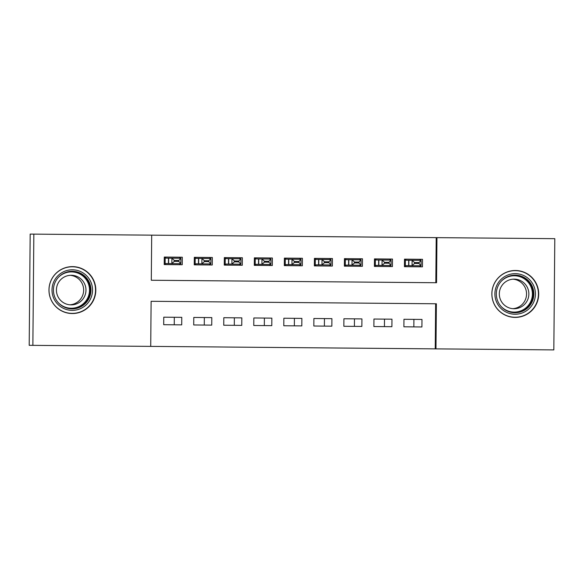 <?xml version="1.0" encoding="UTF-8"?>
<svg xmlns="http://www.w3.org/2000/svg" width="584" height="584" viewBox="0 0 584 584"><rect width="100%" height="100%" fill="white"/><g stroke="black" fill="none" stroke-linecap="round" stroke-linejoin="round"><path stroke-width="0.88" d="M71.066 266.669A23.448 23.418 -89.5 0 1 72.19 266.779M71.781 313.382A23.448 23.418 -89.5 0 1 70.657 313.469M72.599 266.632A23.448 23.418 -89.5 0 1 95.812 290.284A23.448 23.418 -89.5 0 1 72.19 313.535A23.448 23.418 -89.5 0 1 48.968 289.876A23.448 23.418 -89.5 0 1 72.599 266.632M513.548 317.331A23.448 23.418 90.5 0 0 514.672 317.243M515.073 270.647A23.448 23.418 90.5 0 0 513.957 270.538M515.482 270.502A23.448 23.418 -89.5 0 1 538.704 294.154A23.448 23.418 -89.5 0 1 515.073 317.397A23.448 23.418 -89.5 0 1 491.859 293.745A23.448 23.418 -89.5 0 1 515.482 270.502M436.211 237.637L151.694 235.155L151.3 280.247L435.817 282.729L436.211 237.637L554.8 238.673L553.829 349.904L435.978 348.874L436.372 303.782L151.117 301.293L150.723 346.385L435.978 348.874M150.723 346.385L32.872 345.356L33.843 234.126L151.694 235.155M33.843 234.126L30.171 234.096L29.2 345.327L32.872 345.356M182.296 257.223L164.287 257.062L164.221 264.581L182.23 264.734L182.296 257.223M212.328 257.486L194.311 257.325L194.246 264.844L212.262 264.997L212.328 257.486M242.353 257.741L224.336 257.588L224.271 265.099L242.287 265.26L242.353 257.741M272.378 258.004L254.361 257.851L254.296 265.362L272.312 265.523L272.378 258.004M302.402 258.267L284.386 258.113L284.32 265.625L302.337 265.786L302.402 258.267M332.427 258.529L314.418 258.376L314.353 265.888L332.362 266.048L332.427 258.529M362.46 258.792L344.443 258.632L344.377 266.151L362.394 266.311L362.46 258.792M392.484 259.055L374.468 258.894L374.402 266.413L392.419 266.567L392.484 259.055M403.902 326.799L421.918 326.96L421.984 319.441L403.967 319.28L403.902 326.799M373.877 326.536L391.893 326.697L391.959 319.178L373.942 319.025L373.877 326.536M343.852 326.273L361.868 326.434L361.934 318.915L343.918 318.762L343.852 326.273M313.827 326.011L331.843 326.171L331.909 318.652L313.893 318.499L313.827 326.011M283.795 325.748L301.811 325.909L301.877 318.389L283.861 318.236L283.795 325.748M253.77 325.492L271.786 325.646L271.852 318.134L253.836 317.973L253.77 325.492M223.745 325.23L241.761 325.383L241.827 317.871L223.811 317.711L223.745 325.23M193.72 324.967L211.737 325.12L211.802 317.608L193.786 317.448L193.72 324.967M435.241 348.867L435.635 303.775L151.117 301.293M181.777 317.346L163.761 317.185L163.695 324.704L181.712 324.857L181.777 317.346M422.509 259.318L404.493 259.157L404.427 266.676L422.444 266.83L422.509 259.318M413.91 319.368L413.844 326.887M384.498 319.112L384.433 326.631M174.251 324.792L174.317 317.28M204.276 325.054L204.342 317.543M234.301 325.317L234.367 317.805M264.326 325.58L264.391 318.068M294.351 325.843L294.416 318.331M324.383 326.106L324.448 318.587M354.408 326.368L354.473 318.849M151.3 280.247L436.555 282.736L436.949 237.644M419.786 260.347L420.407 259.296L420.4 260.347M420.349 265.764L420.341 266.815L419.735 265.757M404.427 266.676L405.325 266.684L406.172 265.64L412.056 265.691L412.1 260.274L406.223 260.223L405.391 259.165L405.325 266.684M404.493 259.157L405.391 259.165M419.027 262.596L414.523 262.552L414.516 263.457L419.02 263.493L419.027 262.596L421.108 260.354L421.064 265.771L412.056 265.691L414.516 263.457M414.523 262.552L412.1 260.274L421.108 260.354M421.064 265.771L419.02 263.493M515.344 273.655A20.294 20.272 -89.5 0 1 535.433 294.124A20.294 20.272 -89.5 0 1 514.986 314.243A20.294 20.272 -89.5 0 1 494.896 293.774A20.294 20.272 -89.5 0 1 515.344 273.655M514.927 312.739A18.79 18.768 90.5 0 0 533.856 294.11A18.79 18.768 90.5 0 0 515.256 275.159A18.79 18.768 90.5 0 0 496.32 293.781A18.79 18.768 90.5 0 0 514.927 312.739M513.059 279.181A14.797 14.775 -89.5 0 1 526.549 294.044A14.797 14.775 -89.5 0 1 512.803 308.68M514.219 279.145A14.797 14.775 -89.5 0 1 528.863 294.066A14.797 14.775 -89.5 0 1 513.957 308.732A14.797 14.775 -89.5 0 1 499.313 293.81A14.797 14.775 -89.5 0 1 514.219 279.145M514.957 317.243A23.302 23.272 90.5 0 0 538.433 294.154A23.302 23.272 90.5 0 0 515.365 270.647A23.302 23.272 90.5 0 0 491.896 293.745A23.302 23.272 90.5 0 0 514.957 317.243L512.431 317.221M515.365 270.647L512.84 270.626M89.914 280.086A20.294 20.272 -89.5 0 1 82.256 307.746A20.294 20.272 -89.5 0 1 54.633 300.074A20.294 20.272 -89.5 0 1 62.291 272.421A20.294 20.272 -89.5 0 1 89.914 280.086M55.867 299.337A18.79 18.768 90.5 0 0 72.036 308.87A18.79 18.768 90.5 0 0 88.534 280.831A18.79 18.768 90.5 0 0 72.365 271.29A18.79 18.768 90.5 0 0 55.867 299.337M70.168 275.312A14.797 14.775 -89.5 0 1 81.745 282.766A14.797 14.775 -89.5 0 1 69.912 304.812M84.059 282.787A14.797 14.775 -89.5 0 1 71.066 304.87A14.797 14.775 -89.5 0 1 58.334 297.358A14.797 14.775 -89.5 0 1 71.328 275.276A14.797 14.775 -89.5 0 1 84.059 282.787M92.528 278.612A23.302 23.272 90.5 0 0 72.474 266.786A23.302 23.272 90.5 0 0 52.02 301.556A23.302 23.272 90.5 0 0 72.073 313.382A23.302 23.272 90.5 0 0 92.528 278.612M389.754 260.084L390.382 259.033L390.368 260.092M390.324 265.501L390.316 266.552L389.711 265.494M374.402 266.413L375.3 266.421L376.147 265.377L382.031 265.428L382.075 260.019L376.198 259.968L375.366 258.902L375.3 266.421M374.468 258.894L375.366 258.902M389.002 262.333L384.498 262.289L384.491 263.194L388.995 263.231L389.002 262.333L391.083 260.092L391.039 265.508L382.031 265.428L384.491 263.194M384.498 262.289L382.075 260.019L391.083 260.092M391.039 265.508L388.995 263.231M359.729 259.822L360.357 258.77L360.343 259.829M360.299 265.238L360.291 266.289L359.686 265.231M344.377 266.151L345.275 266.158L346.122 265.114L351.999 265.165L352.05 259.756L346.166 259.705L345.341 258.646L345.275 266.158M344.443 258.632L345.341 258.646M358.977 262.07L354.473 262.026L354.466 262.931L358.97 262.968L358.977 262.07L361.058 259.829L361.007 265.245L351.999 265.165L354.466 262.931M354.473 262.026L352.05 259.756L361.058 259.829M361.007 265.245L358.97 262.968M329.704 259.559L330.325 258.515L330.318 259.566M330.274 264.975L330.259 266.027L329.661 264.968M314.353 265.888L315.25 265.895L316.097 264.851L321.974 264.902L322.025 259.493L316.141 259.442L315.316 258.383L315.25 265.895M314.418 258.376L315.316 258.383M328.953 261.807L324.448 261.771L324.441 262.669L328.945 262.712L328.953 261.807L331.033 259.573L330.982 264.983L321.974 264.902L324.441 262.669M324.448 261.771L322.025 259.493L331.033 259.573M330.982 264.983L328.945 262.712M299.68 259.296L300.3 258.252L300.293 259.303M300.242 264.713L300.234 265.764L299.628 264.705M284.32 265.625L285.226 265.632L286.065 264.589L291.949 264.64L292 259.23L286.116 259.179L285.291 258.121L285.226 265.632M284.386 258.113L285.291 258.121M298.92 261.544L294.416 261.508L294.409 262.406L298.913 262.45L298.92 261.544L301.008 259.311L300.957 264.72L291.949 264.64L294.409 262.406M294.416 261.508L292 259.23L301.008 259.311M300.957 264.72L298.913 262.45M269.655 259.033L270.275 257.989L270.268 259.041M270.217 264.45L270.209 265.501L269.604 264.442M254.296 265.362L255.193 265.37L256.04 264.326L261.924 264.377L261.968 258.967L256.091 258.916L255.259 257.858L255.193 265.37M254.361 257.851L255.259 257.858M268.896 261.282L264.391 261.245L264.384 262.143L268.888 262.187L268.896 261.282L270.976 259.048L270.932 264.457L261.924 264.377L264.384 262.143M264.391 261.245L261.968 258.967L270.976 259.048M270.932 264.457L268.888 262.187M239.623 258.77L240.25 257.726L240.236 258.778M240.192 264.187L240.185 265.238L239.579 264.187M224.271 265.099L225.168 265.107L226.015 264.063L231.899 264.114L231.943 258.705L226.066 258.654L225.234 257.595L225.168 265.107M224.336 257.588L225.234 257.595M238.871 261.019L234.367 260.982L234.359 261.88L238.863 261.924L238.871 261.019L240.951 258.785L240.907 264.194L231.899 264.114L234.359 261.88M234.367 260.982L231.943 258.705L240.951 258.785M240.907 264.194L238.863 261.924M209.598 258.508L210.225 257.464L210.211 258.515M210.167 263.924L210.16 264.983L209.554 263.924M194.246 264.844L195.144 264.851L195.99 263.8L201.867 263.851L201.918 258.442L196.034 258.391L195.209 257.332L195.144 264.851M194.311 257.325L195.209 257.332M208.846 260.756L204.342 260.719L204.334 261.625L208.838 261.661L208.846 260.756L210.926 258.522L210.875 263.932L201.867 263.851L204.334 261.625M204.342 260.719L201.918 258.442L210.926 258.522M210.875 263.932L208.838 261.661M179.573 258.252L180.193 257.201L180.186 258.252M180.142 263.661L180.127 264.72L179.522 263.661M164.221 264.581L165.119 264.589L165.965 263.545L171.842 263.596L171.893 258.179L166.009 258.128L165.184 257.07L165.119 264.589M164.287 257.062L165.184 257.07M178.821 260.493L174.317 260.457L174.309 261.362L178.813 261.398L178.821 260.493L180.901 258.259L180.85 263.669L171.842 263.596L174.309 261.362M174.317 260.457L171.893 258.179L180.901 258.259M180.85 263.669L178.813 261.398M408.683 260.245L408.639 265.662M408.873 260.252L408.822 265.662M514.869 275.159A18.79 18.768 -89.5 0 1 533.09 294.102A18.79 18.768 -89.5 0 1 514.54 312.732M500.999 306.359A18.17 18.155 90.5 0 0 532.404 294.095A18.17 18.155 90.5 0 0 501.218 281.291M71.978 271.29A18.79 18.768 -89.5 0 1 87.768 280.824A18.79 18.768 -89.5 0 1 71.657 308.863M58.108 302.49A18.17 18.155 90.5 0 0 87.162 281.123A18.17 18.155 90.5 0 0 58.327 277.429M378.658 259.989L378.614 265.399M378.848 259.989L378.797 265.399M348.633 259.727L348.582 265.136M348.816 259.727L348.772 265.136M318.608 259.464L318.557 264.873M318.791 259.464L318.747 264.873M288.584 259.201L288.532 264.61M288.766 259.201L288.722 264.61M258.551 258.938L258.508 264.348M258.741 258.938L258.69 264.348M228.526 258.675L228.483 264.085M228.716 258.675L228.665 264.092M198.502 258.413L198.451 263.822M198.684 258.413L198.64 263.829M168.477 258.15L168.426 263.559M168.659 258.15L168.615 263.567M72.474 266.786L69.949 266.764M72.073 313.382L69.54 313.36"/></g></svg>
